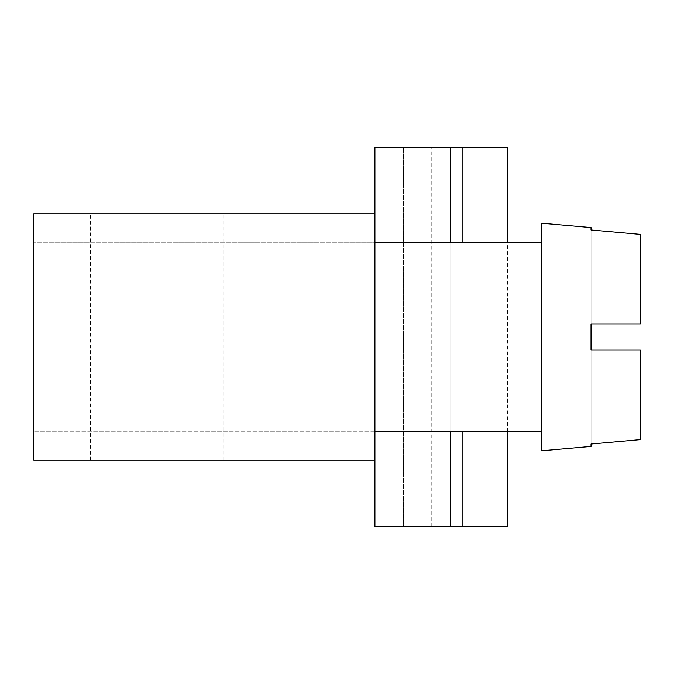 <?xml version="1.0" encoding="UTF-8"?>
<svg xmlns="http://www.w3.org/2000/svg" width="674" height="674" viewBox="0 0 674 674"><rect width="100%" height="100%" fill="white"/><g stroke="black" fill="none" stroke-linecap="round" stroke-linejoin="round"><path stroke-width="0.51" stroke-dasharray="3.37 2.53" d="M591.014 350.076L591.014 323.916L640.3 323.916L591.014 323.916L640.3 323.916L591.014 323.916L591.014 229.969L591.014 323.916L640.3 323.916L591.014 323.916L640.3 323.916L591.014 323.916L591.014 229.969L591.014 323.916L640.3 323.916L591.014 323.916L640.3 323.916L591.014 323.916L640.3 323.916L591.014 323.916L591.014 229.969L591.014 323.916L591.014 229.969L591.014 323.916L640.3 323.916L591.014 323.916L640.3 323.916L591.014 323.916L591.014 444.031L591.014 350.084L591.014 444.031L591.014 350.084L591.014 444.031L591.014 350.084L591.014 444.031L591.014 350.084L591.014 444.031L591.014 350.084L591.014 444.031L591.014 350.084L640.3 350.084L591.014 350.084L591.014 323.916L640.3 323.916L591.014 323.916L591.014 350.084L640.3 350.084L591.014 350.084L591.014 323.916L640.3 323.916L591.014 323.916L591.014 350.084L640.3 350.084L591.014 350.084L591.014 323.916L591.014 350.084L640.3 350.084L591.014 350.084L591.014 323.916L591.014 350.084L640.3 350.084L591.014 350.084L591.014 323.916L591.014 350.084L640.3 350.084L591.014 350.084L640.3 350.084L591.014 350.084L640.3 350.084L591.014 350.084L640.3 350.084L591.014 350.084L640.3 350.084L591.014 350.084L640.3 350.084L591.014 350.084L591.014 323.916L640.3 323.916L640.3 234.375L640.3 323.924L640.3 234.375L640.3 323.924L640.3 234.375L640.3 323.924L640.3 234.375L640.3 323.924L640.3 234.375L640.3 323.924L640.3 234.375L640.3 323.924L640.3 234.375L640.3 323.916L640.3 234.375L591.014 229.969L591.014 227.576L591.014 229.969L640.3 234.375L591.014 229.969L591.014 227.576L591.014 229.969L640.3 234.375L591.014 229.969L591.014 227.576L591.014 229.969L640.3 234.375L591.014 229.969L591.014 227.576L591.014 229.969L640.3 234.375L591.014 229.969L591.014 227.576L591.014 229.969L640.3 234.375L591.014 229.969L591.014 227.576L591.014 229.969L640.3 234.375L591.014 229.969L591.014 350.084L591.014 323.916L640.3 323.916L640.3 234.375L591.014 229.969L591.014 350.084L640.3 350.084L640.3 439.625L640.3 350.084L640.3 439.625L591.014 444.031L591.014 446.424L591.014 444.031L640.3 439.625L640.3 350.076L640.3 439.625L591.014 444.031L591.014 446.424L591.014 444.031L640.3 439.625L640.3 350.076L640.3 439.625L591.014 444.031L591.014 446.424L591.014 444.031L640.3 439.625L640.3 350.076L640.3 439.625L591.014 444.031L591.014 446.424L591.014 444.031L640.3 439.625L640.3 350.076L640.3 439.625L591.014 444.031L591.014 446.424L591.014 444.031L640.3 439.625L640.3 350.076L640.3 439.625L591.014 444.031L591.014 446.424L591.014 444.031L640.3 439.625L640.3 350.076L640.3 439.625L591.014 444.031L591.014 323.916L640.3 323.916L640.3 234.375L591.014 229.969L591.014 350.084L640.3 350.084L640.3 439.625L640.3 350.076L640.3 439.625L591.014 444.031L591.014 323.916L640.3 323.916L640.3 234.375L591.014 229.969L591.014 350.084L640.3 350.084L640.3 439.625L640.3 350.076L640.3 439.625L591.014 444.031L591.014 323.916L640.3 323.916L640.3 234.375L591.014 229.969L591.014 350.084L640.3 350.084L640.3 439.625L640.3 350.084L640.3 439.625L591.014 444.031L591.014 323.916L640.3 323.916L640.3 234.375L591.014 229.969L591.014 350.084L640.3 350.084L640.3 439.625L591.014 444.031L591.014 323.916L640.3 323.916L640.3 234.375L591.014 229.969L591.014 227.576L591.014 229.969L640.3 234.375L640.3 323.924L640.3 234.375L640.3 323.924L640.3 234.375L640.3 323.916L640.3 234.375L640.3 323.916L640.3 234.375L640.3 323.916L640.3 234.375L591.014 229.969L591.014 227.576L591.014 229.969L591.014 227.576L591.014 229.969L640.3 234.375L591.014 229.969L591.014 227.576L591.014 229.969L591.014 227.576L591.014 229.969L640.3 234.375L591.014 229.969L591.014 227.576L591.014 323.916L591.014 229.969L591.014 323.916L640.3 323.916L591.014 323.916L640.3 323.916L591.014 323.916L591.014 229.969L591.014 323.916L640.3 323.916L591.014 323.916L640.3 323.916L591.014 323.916L591.014 229.969L591.014 323.916L640.3 323.916L591.014 323.916L640.3 323.916L591.014 323.916L591.014 229.969L591.014 323.916L640.3 323.916L591.014 323.916L640.3 323.916L591.014 323.916L591.014 229.969L591.014 323.916L640.3 323.916L591.014 323.916L640.3 323.916L591.014 323.916L591.014 227.576L591.014 229.969L591.014 227.576L541.727 223.263L541.727 450.738L541.727 223.263L541.727 450.738L541.727 223.263L541.727 450.738L541.727 223.263L541.727 450.738L541.727 223.263L541.727 450.738L541.727 223.263L541.727 450.738L541.727 223.263L541.727 450.738L541.727 223.263L541.727 450.738L541.727 223.263L541.727 450.738L541.727 223.263L541.727 450.738L541.727 223.263L541.727 450.738L541.727 223.263L541.727 450.738L541.727 223.263L541.727 450.738L541.727 223.263L541.727 450.738L591.014 446.424L591.014 350.084L640.3 350.084L640.3 439.625L640.3 350.076M374.913 337L374.913 431.781L374.913 337M507.606 526.562L374.913 526.562L403.347 526.562L374.913 526.562L374.913 460.216L223.263 460.216L374.913 460.216L374.913 213.784L33.7 213.784L33.7 460.216L374.913 460.216L374.913 213.784L223.263 213.784L374.913 213.784L374.913 147.438L450.738 147.438L450.738 526.562L450.738 147.438L507.606 147.438M374.913 460.216L374.913 213.784M591.014 444.031L591.014 350.084L640.3 350.084L591.014 350.084L640.3 350.084L591.014 350.084L591.014 323.924L591.014 350.084L640.3 350.084L591.014 350.084L591.014 444.031L591.014 350.084L640.3 350.084L591.014 350.084L640.3 350.084L591.014 350.084L591.014 444.031L591.014 350.084L640.3 350.084L591.014 350.084L591.014 444.031L591.014 350.084L640.3 350.084L591.014 350.084L640.3 350.084L591.014 350.084L640.3 350.084L591.014 350.084L591.014 444.031L591.014 350.084L640.3 350.084L640.3 439.625L640.3 350.084L640.3 439.625L591.014 444.031L591.014 446.424L591.014 444.031L640.3 439.625L640.3 350.084L640.3 439.625L591.014 444.031L591.014 446.424L591.014 444.031L640.3 439.625L640.3 350.084L640.3 439.625L640.3 350.084L640.3 439.625L640.3 350.084L640.3 439.625L640.3 350.084L640.3 439.625L640.3 350.084L640.3 439.625L640.3 350.084L640.3 439.625L640.3 350.084L640.3 439.625L640.3 350.084L640.3 439.625L640.3 350.084L640.3 439.625L591.014 444.031L591.014 446.424L591.014 444.031L591.014 446.424L591.014 444.031L640.3 439.625L640.3 350.084L640.3 439.625L591.014 444.031L591.014 446.424L591.014 444.031L591.014 446.424L591.014 444.031L640.3 439.625L640.3 350.084L591.014 350.084L640.3 350.084L640.3 439.625L591.014 444.031L591.014 446.424L591.014 350.084L640.3 350.084L591.014 350.084L640.3 350.084L640.3 439.625M223.263 460.216L223.263 213.784M185.35 460.216L90.569 460.216L185.35 460.216M185.35 213.784L90.569 213.784L185.35 213.784M33.7 337L33.7 431.781L33.7 337M450.738 337L450.738 431.781L450.738 337M450.738 526.562L450.738 147.438M374.913 431.781L33.7 431.781L541.727 431.781L450.738 431.781L450.738 242.219L541.727 242.219L33.7 242.219L374.913 242.219M374.913 526.562L374.913 147.438L431.781 147.438L374.913 147.438L374.913 526.562M403.347 526.562L431.781 526.562L403.347 526.562L403.347 147.438L403.347 526.562M591.014 229.969L591.014 323.916L640.3 323.916L591.014 323.916L640.3 323.916L591.014 323.916L591.014 229.969L640.3 234.375M591.014 323.916L640.3 323.916M591.014 350.084L640.3 350.084L591.014 350.084M462.111 526.562L462.111 147.438M462.111 431.781L462.111 242.219M280.131 460.216L280.131 213.784L280.131 460.216M90.569 460.216L90.569 213.784L90.569 460.216M591.014 227.576L541.727 223.263L591.014 227.576M591.014 446.424L541.727 450.738L591.014 446.424M507.606 431.781L507.606 242.219M431.781 526.562L431.781 147.438M450.738 431.781L541.727 431.781M450.738 242.219L541.727 242.219"/><path stroke-width="1.01" d="M374.913 460.216L374.913 213.784L33.7 213.784L33.7 460.216L374.913 460.216L374.913 526.562L462.111 526.562L462.111 431.781M640.3 234.375L591.014 229.969L640.3 234.375L640.3 323.924M640.3 350.076L640.3 439.625L591.014 444.031L591.014 446.424L541.727 450.738L541.727 223.263L591.014 227.576L591.014 229.969M591.014 323.916L640.3 323.916L591.014 323.916L591.014 350.084L640.3 350.084L591.014 350.084M591.014 444.031L640.3 439.625M507.606 242.219L507.606 147.438L374.913 147.438L374.913 213.784M507.606 431.781L507.606 526.562L462.111 526.562M450.738 526.562L450.738 431.781M450.738 242.219L450.738 147.438M462.111 242.219L462.111 147.438M374.913 431.781L541.727 431.781M374.913 242.219L541.727 242.219"/></g></svg>
